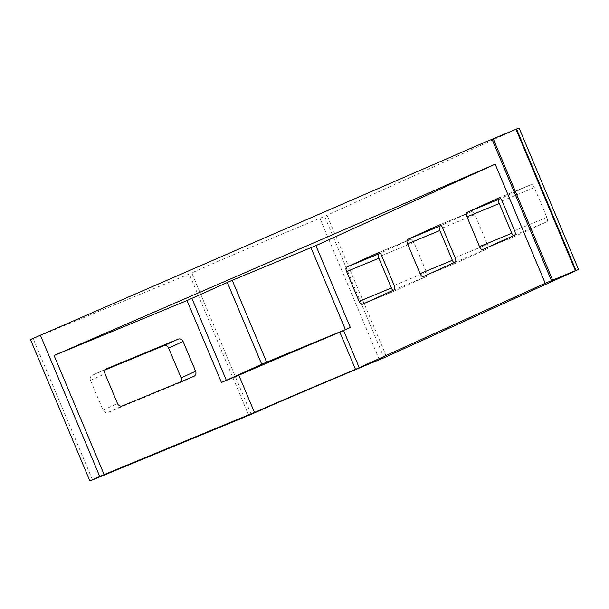 <?xml version="1.0" encoding="UTF-8"?>
<svg xmlns="http://www.w3.org/2000/svg" width="609" height="609" viewBox="0 0 609 609"><rect width="100%" height="100%" fill="white"/><g stroke="black" fill="none" stroke-linecap="round" stroke-linejoin="round"><path stroke-width="0.46" stroke-dasharray="3.04 2.28" d="M513.334 235.698A4.035 1.675 -112.5 0 0 514.864 236.33L546.89 221.775A4.035 1.675 -112.5 0 0 546.852 217.36L534.337 187.587A4.035 1.675 -112.5 0 0 531.269 184.55A4.035 1.675 -112.5 0 0 531.246 184.557L500.545 198.511M482.602 249.66L514.864 236.33A4.035 1.675 -112.5 0 0 514.887 236.315L482.625 249.652M453.888 262.715A4.035 1.675 -112.5 0 0 455.418 263.339A4.035 1.675 -112.5 0 0 455.441 263.332L487.451 248.784A4.035 1.675 -112.5 0 0 487.406 244.369L474.891 214.596A4.035 1.675 -112.5 0 0 471.823 211.559L441.099 225.52M439.569 224.896L471.823 211.559A4.035 1.675 -112.5 0 0 471.808 211.567L439.591 224.888M392.912 290.417A4.035 1.675 -112.5 0 0 394.449 291.049A4.035 1.675 -112.5 0 0 394.472 291.033L426.475 276.494A4.035 1.675 -112.5 0 0 426.437 272.078L413.922 242.306A4.035 1.675 -112.5 0 0 410.854 239.268L380.13 253.23M410.854 239.268A4.035 1.675 -112.5 0 0 410.831 239.276L378.623 252.59L410.854 239.268M105.342 369.853L92.355 375.22A4.035 3.677 65.6 0 0 90.528 380.351L103.043 410.123A4.035 3.677 65.6 0 0 107.999 412.438L179.305 382.962A4.035 3.677 65.6 0 0 180.804 381.752M251.205 414.364L191.759 272.946A111.044 1.446 -22.8 0 1 319.9 218.281A111.074 1.446 -22.8 0 1 324.589 216.347L519.104 128.019M384.035 357.765L324.589 216.347M386.494 356.714L327.048 215.297M92.553 479.983L33.107 338.558L191.759 272.946M30.45 339.563L33.107 338.558M248.746 415.414L189.292 273.997M546.89 221.775L514.635 235.104M531.246 184.557L499.037 197.872M534.337 187.587L502.082 200.917M546.852 217.36L514.597 230.689M487.451 248.784L455.189 262.121M455.441 263.332L423.179 276.669M474.891 214.596L442.636 227.933M487.406 244.369L455.151 257.706M426.475 276.494L394.221 289.823M394.472 291.033L362.21 304.371L394.449 291.049M413.922 242.306L381.668 255.643M426.437 272.078L394.183 285.415M103.043 410.123L117.522 403.539M90.528 380.351L105.007 373.766M92.355 375.22L106.628 368.742M179.305 382.962L193.784 376.385M107.999 412.438L122.478 405.86M379.354 359.706L319.9 218.281M499.015 197.879L531.269 184.55M423.156 276.676L455.418 263.339M106.727 368.689L92.248 375.266M193.89 376.339L179.411 382.916"/><path stroke-width="0.91" d="M514.635 235.104L482.625 249.652A4.035 1.675 67.5 0 1 482.602 249.66A4.035 1.675 67.5 0 1 479.542 246.622L467.027 216.85A4.035 1.675 67.5 0 1 466.981 212.434L498.992 197.895A4.035 1.675 67.5 0 1 499.015 197.879A4.035 1.675 67.5 0 1 502.082 200.917L514.597 230.689A4.035 1.675 67.5 0 1 514.635 235.104M500.545 198.511L499.243 199.105A4.035 1.675 -112.5 0 0 499.281 203.52L511.796 233.285A4.035 1.675 -112.5 0 0 513.334 235.698M455.189 262.121L423.179 276.669A4.035 1.675 67.5 0 1 423.156 276.676A4.035 1.675 67.5 0 1 420.096 273.639L407.581 243.866A4.035 1.675 67.5 0 1 407.535 239.451L439.546 224.904A4.035 1.675 67.5 0 1 439.569 224.896A4.035 1.675 67.5 0 1 442.636 227.933L455.151 257.706A4.035 1.675 67.5 0 1 455.189 262.121M441.099 225.52L439.797 226.114A4.035 1.675 -112.5 0 0 439.835 230.529L452.35 260.302A4.035 1.675 -112.5 0 0 453.888 262.715M394.221 289.823L362.21 304.371A4.035 1.675 67.5 0 1 362.188 304.378A4.035 1.675 67.5 0 1 359.12 301.341L346.605 271.568A4.035 1.675 67.5 0 1 346.567 267.153L378.577 252.613A4.035 1.675 67.5 0 1 378.6 252.598A4.035 1.675 67.5 0 1 381.668 255.643L394.183 285.415A4.035 1.675 67.5 0 1 394.221 289.823M380.13 253.23L378.828 253.824A4.035 1.675 -112.5 0 0 378.867 258.239L391.381 288.011A4.035 1.675 -112.5 0 0 392.912 290.417M117.522 403.539L105.007 373.766A4.035 3.677 -114.4 0 1 106.834 368.643L178.14 339.167A4.035 3.677 -114.4 0 1 183.103 341.482L195.618 371.254A4.035 3.677 -114.4 0 1 193.784 376.385L122.478 405.86A4.035 3.677 -114.4 0 1 117.522 403.539M180.804 381.752A4.035 3.677 65.6 0 0 181.139 377.839L168.617 348.066A4.035 3.677 65.6 0 0 163.661 345.745L105.342 369.853M187.016 300.549L54.079 355.504L495.17 164.171L315.911 245.625L232.219 280.285L187.016 300.549L221.432 382.422L226.35 380.328L261.718 364.258L227.302 282.386M485.784 141.844L30.45 339.563L89.896 480.981L251.205 414.364A111.044 1.446 -22.8 0 1 379.354 359.706A111.074 1.446 -22.8 0 1 384.035 357.765L578.55 269.437L519.104 128.019L485.784 141.844M578.55 269.437L575.992 270.411L516.546 128.994M495.17 164.171L545.23 283.261L575.992 270.411M315.911 245.625L350.327 327.497L339.852 332.164A130.516 1.698 157.2 0 0 238.827 375.235L221.432 382.422M545.23 283.261L355.496 369.381L339.852 332.164M350.327 327.497L345.41 329.598L310.993 247.726M261.718 364.258L266.635 362.165L232.219 280.285M266.635 362.165L345.41 329.598M238.827 375.235L254.478 412.445L104.139 474.594L54.079 355.504M254.478 412.445A130.516 1.698 -22.8 0 1 355.496 369.381M104.139 474.594L99.762 476.497L40.316 335.079M99.762 476.497L89.896 480.981M511.796 233.285L479.542 246.622M499.281 203.52L467.027 216.85M499.243 199.105L466.981 212.434M452.35 260.302L420.096 273.639M439.835 230.529L407.581 243.866M439.797 226.114L407.535 239.451M391.381 288.011L359.12 301.341M378.867 258.239L346.605 271.568M378.828 253.824L346.567 267.153M163.661 345.745L178.14 339.167M168.617 348.066L183.103 341.482M181.139 377.839L195.618 371.254M575.406 270.647L515.96 129.23M552.629 280.064L493.176 138.646M551.434 280.566L491.981 139.149M359.241 367.775L343.598 330.558M226.35 380.328L191.934 298.456"/></g></svg>
